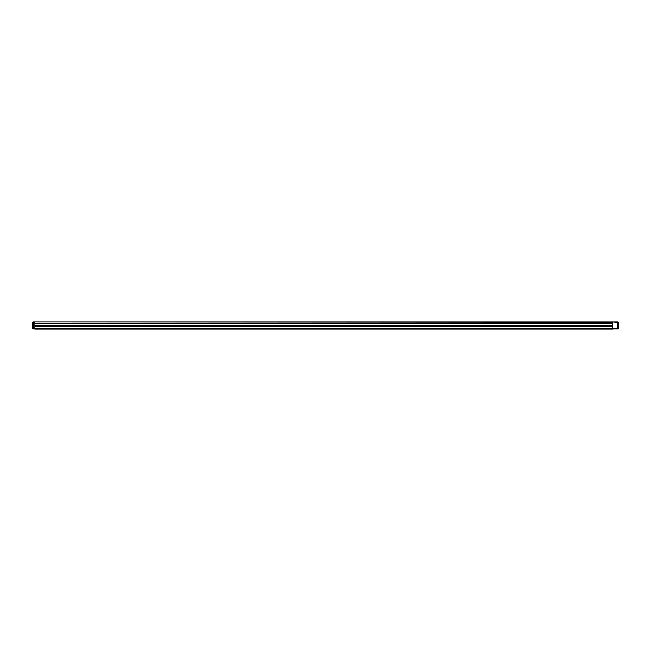 <?xml version="1.0" encoding="UTF-8"?>
<svg xmlns="http://www.w3.org/2000/svg" width="651" height="651" viewBox="0 0 651 651"><rect width="100%" height="100%" fill="white"/><g stroke="black" fill="none" stroke-linecap="round" stroke-linejoin="round"><path stroke-width="0.98" d="M34.894 321.911L612.591 322.204L612.591 325.337L612.591 323.376L34.894 323.376L34.894 325.337L34.894 321.911L33.136 321.911L617.864 321.911L618.45 322.497L618.45 328.389L618.45 322.497L612.591 321.911L612.591 323.173L34.894 323.173L34.894 322.204L33.136 322.204L32.55 322.497L33.136 322.204L32.55 322.497L32.55 328.389L33.136 328.975L34.894 328.975M612.591 323.23L34.894 323.23M32.55 322.497L33.136 321.911L33.136 328.682L34.894 328.682L34.894 326.509L612.591 326.509L612.591 325.337L34.894 325.337L34.894 329.089L612.591 329.089L34.894 329.089M618.45 328.389L617.864 328.975L618.45 328.389L612.591 328.682L612.591 326.509L612.591 329.089M33.136 328.975L32.55 328.389M617.864 328.975L612.591 328.975M618.45 322.497L617.864 321.911M612.591 326.444L34.894 326.444M612.591 326.574L34.894 326.574M612.591 328.796L34.894 328.796M617.864 328.682L617.864 322.204"/></g></svg>
